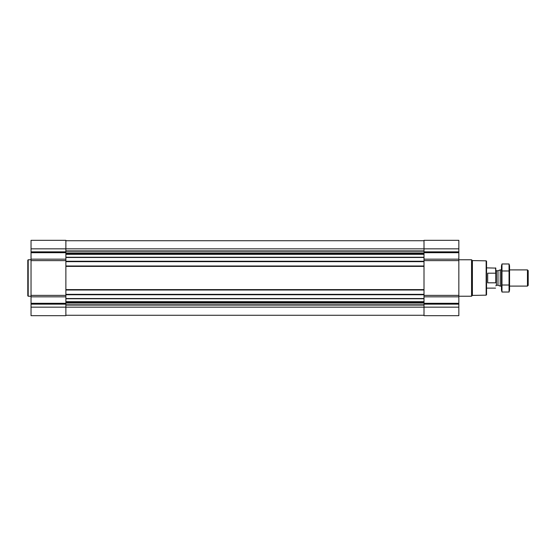 <?xml version="1.0" encoding="UTF-8"?>
<svg xmlns="http://www.w3.org/2000/svg" width="556" height="556" viewBox="0 0 556 556"><rect width="100%" height="100%" fill="white"/><g stroke="black" fill="none" stroke-linecap="round" stroke-linejoin="round"><path stroke-width="0.83" d="M65.879 296.834L31.039 296.834L31.039 315.676L65.879 315.676L65.879 307.169L424.006 307.169L424.006 315.676L458.846 315.676L458.846 307.169L424.006 307.169L424.006 240.324L458.846 240.324L458.846 259.165L424.006 259.165M31.039 296.834L31.039 240.324L65.879 240.324L65.879 307.169L31.039 307.169M458.846 307.169L458.846 259.165M65.879 315.273L424.006 315.273M65.879 240.727L424.006 240.727M65.879 261.654L424.006 261.654M65.879 265.99L424.006 265.99M65.879 290.01L424.006 290.01M65.879 294.346L424.006 294.346M486.146 260.834L486.146 295.166L486.556 294.763L486.556 261.237L486.146 260.834L472.392 260.597L471.564 259.77L458.846 259.77M486.146 295.166L472.392 295.403L472.392 260.597M472.392 295.403L471.564 296.23L471.564 259.77M31.039 296.23L28.203 296.23L28.203 259.77L31.039 259.77M28.203 296.23L27.8 295.827L27.8 260.173L28.203 259.77M495.792 282.309L495.792 268.103L486.556 267.874M495.792 273.691L495.563 267.874M495.563 282.809L487.688 282.809L487.688 273.191L495.563 273.191M527.456 269.896L527.456 286.104L528.2 285.36L528.2 270.64L527.456 269.896L509.567 269.896M501.463 286.104L500.233 286.104L500.233 269.896L501.463 269.896M509.053 292.032L509.567 290.114L509.567 265.886L509.053 263.968L509.053 292.032L501.978 292.032L501.978 263.968L509.053 263.968M509.053 285.019L501.978 285.019M509.053 270.98L501.978 270.98M501.978 292.032L501.463 290.114L501.463 265.886L501.978 263.968M65.879 298.523L424.006 298.523M65.879 294.75L424.006 294.75M65.879 289.606L424.006 289.606M65.879 266.394L424.006 266.394M65.879 261.25L424.006 261.25M65.879 257.477L424.006 257.477M65.879 250.909L424.006 250.909M31.039 248.831L458.846 248.831M458.846 251.854L424.006 251.854M458.846 252.709L424.006 252.709M458.846 260.625L424.006 260.625M458.846 295.375L424.006 295.375M458.846 296.834L424.006 296.834M458.846 303.291L424.006 303.291M458.846 304.146L424.006 304.146M65.879 305.091L424.006 305.091M65.879 251.187L424.006 251.187M65.879 252.945L424.006 252.945M65.879 253.223L424.006 253.223M65.879 253.473L424.006 253.473M65.879 254.335L424.006 254.335M65.879 257.247L424.006 257.247M65.879 298.753L424.006 298.753M65.879 301.665L424.006 301.665M65.879 302.527L424.006 302.527M65.879 302.777L424.006 302.777M65.879 303.055L424.006 303.055M65.879 304.813L424.006 304.813M65.879 251.854L31.039 251.854M65.879 252.709L31.039 252.709M65.879 259.165L31.039 259.165M65.879 260.625L31.039 260.625M65.879 295.375L31.039 295.375M65.879 303.291L31.039 303.291M65.879 304.146L31.039 304.146M497.995 270.709L497.995 285.291L497.995 270.709L500.233 269.896M497.787 285.249L496.397 285.249L496.397 270.751L495.792 270.14M471.564 296.23L458.846 296.23M495.563 288.126L486.556 288.126M527.456 286.104L509.567 286.104M497.995 285.291L500.233 286.104M497.787 270.751L496.397 270.751M496.397 285.249L495.792 285.86"/></g></svg>
